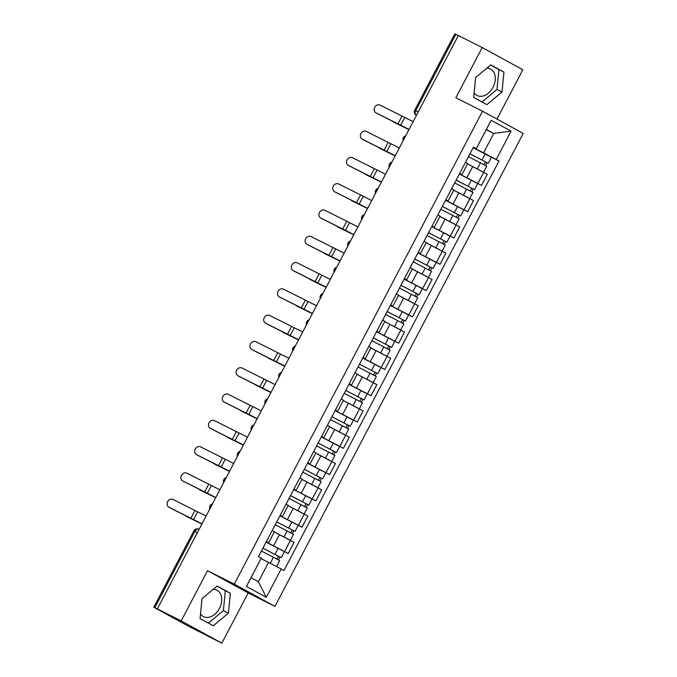 <?xml version="1.0" encoding="UTF-8"?>
<svg xmlns="http://www.w3.org/2000/svg" width="677" height="677" viewBox="0 0 677 677"><rect width="100%" height="100%" fill="white"/><g stroke="black" fill="none" stroke-linecap="round" stroke-linejoin="round"><path stroke-width="1.02" d="M213.247 589.286A14.852 10.536 -63.3 0 1 216.852 590.107A14.852 10.536 -63.3 0 1 219.424 608.428A14.852 10.536 -63.3 0 1 203.506 616.637A14.852 10.536 -63.3 0 1 200.519 613.98M486.848 68.165A14.852 10.536 -63.3 0 1 490.444 68.986A14.852 10.536 -63.3 0 1 493.017 87.316A14.852 10.536 -63.3 0 1 477.099 95.525A14.852 10.536 -63.3 0 1 474.112 92.859M496.96 119.093L522.847 69.782L482.202 47.542L458.346 35.542L157.318 608.911L181.174 620.911L221.828 643.15L248.197 592.925L274.93 606.372L523.211 133.454L482.566 111.214L234.276 584.133L207.543 570.686L181.174 620.911M221.828 643.15L188.299 626.132L153.789 607.218L193.867 530.87L194.874 531.343L154.788 607.692L153.789 607.218M482.202 47.542L455.833 97.767L482.566 111.214M418.234 111.933L414.73 110.199L454.809 33.85L455.816 34.324L415.729 110.673A3.808 2.7 116.7 0 0 416.33 115.335L416.33 115.335A3.808 2.683 -61.3 0 1 416.27 115.31L416.423 115.395M458.321 35.585L455.816 34.324M154.788 607.692L157.318 608.911M266.163 541.998L288.224 553.498L294.063 542.379L274.735 532.257M266.298 541.744L268.6 542.836L266.391 541.558M283.773 551.264L288.224 553.498M268.6 542.836L274.439 531.707L272.23 530.429M279.965 515.705L302.027 527.205L307.866 516.086L288.546 505.964M280.1 515.451L282.402 516.543L280.193 515.265M297.575 524.971L302.027 527.205M282.402 516.543L288.241 505.414L286.041 504.137M293.767 489.42L315.829 500.912L321.668 489.793L302.348 479.671M293.903 489.158L296.204 490.25L294.004 488.972M311.378 498.678L315.829 500.912M296.204 490.25L302.044 479.121L299.843 477.844M307.57 463.127L329.631 474.619L335.47 463.5L316.151 453.378M307.705 462.865L310.007 463.957L307.807 462.679M325.188 472.385L329.631 474.619M310.007 463.957L315.846 452.837L313.646 451.551M321.372 436.834L343.442 448.335L349.281 437.207L329.953 427.085M321.507 436.58L323.809 437.664L321.609 436.386M338.991 446.092L343.442 448.335M323.809 437.664L329.657 426.544L327.448 425.266M335.174 410.541L357.244 422.042L363.084 410.914L343.755 400.792M335.31 410.287L337.62 411.371L335.411 410.093M352.793 419.799L357.244 422.042M337.62 411.371L343.459 400.251L341.25 398.973M348.977 384.248L371.047 395.749L376.886 384.621L357.092 374.271M349.12 383.994L351.422 385.078L349.214 383.8M366.595 393.506L371.047 395.749M351.422 385.078L357.261 373.958L355.053 372.68M362.787 357.955L384.849 369.456L390.688 358.336L371.36 348.215M362.923 357.701L365.225 358.785L363.016 357.507M380.398 367.222L384.849 369.456M365.225 358.785L371.064 347.665L368.855 346.387M376.59 331.662L398.651 343.163L404.491 332.043L385.171 321.922M376.725 331.408L379.027 332.5L376.818 331.222M394.2 340.929L398.651 343.163M379.027 332.5L384.866 321.372L382.666 320.094M390.392 305.369L412.454 316.87L418.293 305.75L398.973 295.629M390.527 305.115L392.829 306.207L390.629 304.929M408.011 314.636L412.454 316.87M392.829 306.207L398.668 295.079L396.468 293.801M404.194 279.085L426.256 290.577L432.095 279.457L412.775 269.336M404.33 278.822L406.632 279.914L404.431 278.636M421.813 288.343L426.256 290.577M406.632 279.914L412.471 268.786L410.27 267.508M417.997 252.792L440.067 264.284L445.906 253.164L426.578 243.043M418.132 252.529L420.434 253.621L418.234 252.343M435.616 262.05L440.067 264.284M420.434 253.621L426.282 242.501L424.073 241.215M431.799 226.499L453.869 237.999L459.708 226.871L440.38 216.75M431.934 226.245L434.245 227.328L432.036 226.05M449.418 235.757L453.869 237.999M434.245 227.328L440.084 216.208L437.875 214.931M445.601 200.206L467.672 211.706L473.511 200.578L454.182 190.457M445.838 199.757L448.047 201.035L445.737 199.952M463.22 209.464L467.672 211.706M448.047 201.035L453.886 189.915L451.677 188.638M459.412 173.913L481.474 185.413L487.313 174.285L467.985 164.164M459.548 173.659L461.849 174.742L459.641 173.464M477.023 183.171L481.474 185.413M461.849 174.742L467.689 163.622L465.48 162.345M268.557 562.384L281.192 569.01L266.323 597.326L246.42 586.434L261.28 558.119L251.032 577.743L258.377 581.763L268.557 562.384L261.077 558.618M486.264 129.688L493.753 133.454L486.399 129.434L476.227 148.813L473.511 147.044L258.496 556.596L261.28 558.119M476.303 148.568L491.163 120.261L511.076 131.152L496.207 159.467L483.573 152.833L493.753 133.454L511.076 131.152M281.192 569.01L283.976 570.533L498.991 160.991L496.207 159.467M274.93 606.372L234.276 584.133M248.197 592.925L207.543 570.686M217.148 586.028L202.008 598.68L200.07 618.558L213.28 625.785L228.42 613.134L230.358 593.255L217.148 586.028M490.749 64.907L475.601 77.559L473.663 97.437L486.873 104.664L502.012 92.013L503.95 72.134L490.749 64.907M473.215 147.62L483.573 152.833M476.227 148.813L473.35 147.366M490.825 156.886L498.991 160.991M266.323 597.326L258.377 581.763M246.42 586.434L251.032 577.743M486.399 129.434L491.163 120.261M208.406 623.119L223.385 610.595L225.323 590.725L216.987 586.164M225.323 590.725L230.358 593.255M223.385 610.595L228.42 613.134M481.999 101.999L496.977 89.482L498.915 69.604L490.58 65.043M498.915 69.604L503.95 72.134M496.977 89.482L502.012 92.013M206.079 516.043L173.067 499.508A4.375 3.8 -60.6 0 0 167.684 501.581A4.375 3.8 -60.6 0 0 168.886 507.191A4.375 3.8 -60.6 0 0 168.996 507.259L170.071 507.86A4.375 3.8 119.4 0 1 169.952 507.801A4.375 3.8 119.4 0 1 169.834 507.733M202.008 523.795L168.996 507.259M201.949 523.896L170.071 507.86M201.898 523.99L187.867 517.152A4.375 2.141 118.3 0 1 187.825 517.126A4.375 2.141 118.3 0 1 187.791 517.11M185.583 515.806A4.375 2.141 -61.7 0 0 185.93 516.102A4.375 2.141 -61.7 0 0 185.963 516.128L187.867 517.152M261.415 551.036L279.711 560.573L276.555 566.581M261.094 558.576L266.856 561.529M269.827 563.044L274.786 565.65M262.896 548.218L279.017 556.553L278.416 556.274L276.961 559.041M262.921 548.175L281.209 557.704L279.956 557.112L278.509 559.879M266.103 542.108L284.399 551.637L281.209 557.704M278.442 556.223L279.956 557.112M190.465 518.311L185.963 516.128M201.924 523.947L200.155 523.05M219.881 489.75L186.877 473.215A4.375 3.8 -60.6 0 0 181.487 475.288A4.375 3.8 -60.6 0 0 182.688 480.907A4.375 3.8 -60.6 0 0 182.807 480.966L183.873 481.567A4.375 3.8 119.4 0 1 183.755 481.508A4.375 3.8 119.4 0 1 183.636 481.44M215.811 497.502L182.807 480.966M215.76 497.603L183.873 481.567M233.683 463.457L200.68 446.922A4.375 3.8 -60.6 0 0 195.289 448.995A4.375 3.8 -60.6 0 0 196.491 454.614A4.375 3.8 -60.6 0 0 196.609 454.673L197.676 455.274A4.375 3.8 119.4 0 1 197.557 455.215A4.375 3.8 119.4 0 1 197.447 455.147M229.613 471.209L196.609 454.673M229.562 471.31L197.676 455.274M247.486 437.164L214.482 420.629A4.375 3.8 -60.6 0 0 209.1 422.702A4.375 3.8 -60.6 0 0 210.293 428.321A4.375 3.8 -60.6 0 0 210.412 428.38L211.478 428.99A4.375 3.8 119.4 0 1 211.359 428.922A4.375 3.8 119.4 0 1 211.249 428.854M243.415 444.916L210.412 428.38M243.365 445.017L211.478 428.99M215.701 497.705L201.67 490.859A4.375 2.141 118.3 0 1 201.636 490.833A4.375 2.141 118.3 0 1 201.594 490.817M199.385 489.522A4.375 2.141 -61.7 0 0 199.732 489.818A4.375 2.141 -61.7 0 0 199.766 489.835L201.67 490.859M275.217 524.743L293.513 534.28L290.331 540.331M274.295 531.97L290.264 540.297M276.698 521.925L292.828 530.26L292.227 529.981L290.772 532.748M276.724 521.882L295.011 531.411L293.767 530.819L292.312 533.586M279.906 515.815L298.202 525.344L295.011 531.411M292.252 529.93L293.767 530.819M204.268 492.018L199.766 489.835M215.726 497.654L213.957 496.757M229.511 471.412L215.472 464.566A4.375 2.141 118.3 0 1 215.438 464.54A4.375 2.141 118.3 0 1 215.396 464.524M289.02 498.45L307.316 507.987L304.134 514.038M288.106 505.685L304.066 514.004M290.501 495.632L306.63 503.967L306.029 503.688L304.574 506.455M290.526 495.589L308.822 505.118L307.57 504.526L306.114 507.293M293.708 489.522L312.004 499.051L308.822 505.118M306.055 503.637L307.57 504.526M218.07 465.734L213.577 463.542M229.528 471.361L227.76 470.464M243.314 445.119L229.275 438.273A4.375 2.141 118.3 0 1 229.241 438.256A4.375 2.141 118.3 0 1 229.198 438.231M226.99 436.936A4.375 2.141 -61.7 0 0 227.337 437.232A4.375 2.141 -61.7 0 0 227.379 437.249L229.275 438.273M302.822 472.165L321.118 481.694L317.936 487.753M301.908 479.392L317.868 487.711M304.303 469.339L320.433 477.683L319.832 477.395L318.376 480.162M304.328 469.296L322.624 478.825L321.372 478.241L319.925 481M307.519 463.229L325.806 472.758L322.624 478.825M319.857 477.344L321.372 478.241M231.872 439.441L227.379 437.249M243.339 445.077L241.562 444.171M261.288 410.871L228.284 394.336A4.375 3.8 -60.6 0 0 222.902 396.409A4.375 3.8 -60.6 0 0 224.095 402.028A4.375 3.8 -60.6 0 0 224.214 402.087L225.28 402.697A4.375 3.8 119.4 0 1 225.162 402.629A4.375 3.8 119.4 0 1 225.052 402.561M257.218 418.631L224.214 402.087M257.167 418.724L225.28 402.697M275.09 384.587L242.087 368.043A4.375 3.8 -60.6 0 0 236.705 370.116A4.375 3.8 -60.6 0 0 237.898 375.735A4.375 3.8 -60.6 0 0 238.016 375.803L239.083 376.404A4.375 3.8 119.4 0 1 238.973 376.336A4.375 3.8 119.4 0 1 238.854 376.268M271.02 392.338L238.016 375.803M270.969 392.432L239.083 376.404M257.116 418.826L243.085 411.98A4.375 2.141 118.3 0 1 243.043 411.963A4.375 2.141 118.3 0 1 243.009 411.938M240.792 410.643A4.375 2.141 -61.7 0 0 241.139 410.939A4.375 2.141 -61.7 0 0 241.181 410.956L243.085 411.98M316.633 445.872L334.92 455.401L331.747 461.46M315.71 453.099L331.671 461.418M318.114 443.046L334.235 451.39L333.634 451.102L332.179 453.878M318.131 443.003L336.427 452.541L335.174 451.948L333.727 454.707M321.321 436.936L339.609 446.473L336.427 452.541M333.659 451.051L335.174 451.948M245.675 413.148L241.181 410.956M257.142 418.784L255.373 417.878M270.918 392.533L256.888 385.687A4.375 2.141 118.3 0 1 256.845 385.67A4.375 2.141 118.3 0 1 256.811 385.645M254.594 384.35A4.375 2.141 -61.7 0 0 254.95 384.646A4.375 2.141 -61.7 0 0 254.984 384.663L256.888 385.687M330.435 419.579L348.723 429.108L345.549 435.167M329.513 426.806L345.482 435.125M331.916 416.753L348.037 425.097L347.436 424.809L345.981 427.585M331.933 416.71L350.229 426.248L348.977 425.655L347.529 428.414M335.123 410.643L353.411 420.18L350.229 426.248M347.462 424.758L348.977 425.655M259.486 386.855L254.984 384.663M270.944 392.491L269.175 391.585M288.893 358.294L255.889 341.758A4.375 3.8 -60.6 0 0 250.507 343.831A4.375 3.8 -60.6 0 0 251.7 349.442A4.375 3.8 -60.6 0 0 251.819 349.51L252.893 350.111A4.375 3.8 119.4 0 1 252.775 350.043A4.375 3.8 119.4 0 1 252.656 349.975M284.831 366.045L251.819 349.51M284.772 366.147L252.893 350.111M302.704 332.001L269.691 315.465A4.375 3.8 -60.6 0 0 264.309 317.538A4.375 3.8 -60.6 0 0 265.511 323.149A4.375 3.8 -60.6 0 0 265.621 323.217L266.696 323.818A4.375 3.8 119.4 0 1 266.577 323.758A4.375 3.8 119.4 0 1 266.459 323.691M298.633 339.752L265.621 323.217M298.574 339.854L266.696 323.818M316.506 305.708L283.502 289.172A4.375 3.8 -60.6 0 0 278.112 291.245A4.375 3.8 -60.6 0 0 279.313 296.856A4.375 3.8 -60.6 0 0 279.432 296.924L280.498 297.525A4.375 3.8 119.4 0 1 280.38 297.465A4.375 3.8 119.4 0 1 280.261 297.398M312.435 313.459L279.432 296.924M312.385 313.561L280.498 297.525M330.308 279.415L297.305 262.879A4.375 3.8 -60.6 0 0 291.914 264.952A4.375 3.8 -60.6 0 0 293.116 270.572A4.375 3.8 -60.6 0 0 293.234 270.631L294.3 271.232A4.375 3.8 119.4 0 1 294.182 271.172A4.375 3.8 119.4 0 1 294.072 271.105M326.238 287.166L293.234 270.631M326.187 287.268L294.3 271.232M344.111 253.122L311.107 236.586A4.375 3.8 -60.6 0 0 305.725 238.659A4.375 3.8 -60.6 0 0 306.918 244.279A4.375 3.8 -60.6 0 0 307.036 244.338L308.103 244.939A4.375 3.8 119.4 0 1 307.984 244.879A4.375 3.8 119.4 0 1 307.874 244.812M340.04 260.873L307.036 244.338M339.989 260.975L308.103 244.939M357.913 226.829L324.909 210.293A4.375 3.8 -60.6 0 0 319.527 212.366A4.375 3.8 -60.6 0 0 320.72 217.986A4.375 3.8 -60.6 0 0 320.839 218.045L321.905 218.654A4.375 3.8 119.4 0 1 321.787 218.586A4.375 3.8 119.4 0 1 321.677 218.519M353.843 234.58L320.839 218.045M353.792 234.682L321.905 218.654M371.715 200.536L338.712 184A4.375 3.8 -60.6 0 0 333.329 186.073A4.375 3.8 -60.6 0 0 334.523 191.693A4.375 3.8 -60.6 0 0 334.641 191.752L335.707 192.361A4.375 3.8 119.4 0 1 335.597 192.293A4.375 3.8 119.4 0 1 335.479 192.226M367.645 208.296L334.641 191.752M367.594 208.389L335.707 192.361M385.518 174.251L352.514 157.707A4.375 3.8 -60.6 0 0 347.132 159.78A4.375 3.8 -60.6 0 0 348.333 165.4A4.375 3.8 -60.6 0 0 348.443 165.467L349.518 166.068A4.375 3.8 119.4 0 1 349.4 166A4.375 3.8 119.4 0 1 349.281 165.933M381.456 182.003L348.443 165.467M381.396 182.105L349.518 166.068M270.69 359.394A4.375 2.141 118.3 0 1 270.648 359.377A4.375 2.141 118.3 0 1 270.614 359.36L268.752 358.353A4.375 2.141 -61.7 0 0 268.786 358.378L284.721 366.24M344.238 393.286L362.525 402.815L359.352 408.874M343.315 400.513L359.284 408.84M345.719 390.468L361.84 398.804L361.239 398.516L359.783 401.292M345.744 390.417L364.031 399.955L362.779 399.362L361.332 402.121M348.926 384.35L367.222 393.887L364.031 399.955M361.264 398.474L362.779 399.362M273.288 360.562L268.786 358.378M284.746 366.198L282.978 365.292M298.523 339.947L284.492 333.101A4.375 2.141 118.3 0 1 284.45 333.084A4.375 2.141 118.3 0 1 284.416 333.067M282.207 331.764A4.375 2.141 -61.7 0 0 282.554 332.06A4.375 2.141 -61.7 0 0 282.588 332.085L284.492 333.101M357.558 374.499L357.101 374.263M358.04 366.993L376.336 376.53L373.154 382.581M357.117 374.22L373.086 382.547M359.521 364.175L375.642 372.511L375.041 372.223L373.586 374.999M359.546 364.133L377.834 373.662L376.581 373.069L375.134 375.828M362.728 358.065L381.024 367.594L377.834 373.662M375.075 372.181L376.581 373.069M287.09 334.269L282.588 332.085M298.549 339.905L296.78 338.999M312.325 313.663L298.295 306.816A4.375 2.141 118.3 0 1 298.261 306.791A4.375 2.141 118.3 0 1 298.218 306.774M296.01 305.471A4.375 2.141 -61.7 0 0 296.357 305.776A4.375 2.141 -61.7 0 0 296.391 305.792L298.295 306.816M371.842 340.7L390.138 350.237L386.956 356.288M370.92 347.927L386.889 356.254M373.323 337.882L389.453 346.218L388.852 345.939L387.396 348.706M373.349 337.84L391.644 347.369L390.392 346.776L388.936 349.544M376.53 331.772L394.826 341.301L391.644 347.369M388.877 345.888L390.392 346.776M300.893 307.976L296.391 305.792M312.351 313.612L310.582 312.715M326.136 287.37L312.097 280.523A4.375 2.141 118.3 0 1 312.063 280.498A4.375 2.141 118.3 0 1 312.021 280.481M309.812 279.186A4.375 2.141 -61.7 0 0 310.159 279.483A4.375 2.141 -61.7 0 0 310.201 279.499L312.097 280.523M385.645 314.407L403.941 323.945L400.759 329.995M384.731 321.643L400.691 329.961M387.126 311.589L403.255 319.925L402.654 319.646L401.199 322.413M387.151 311.547L405.447 321.076L404.194 320.483L402.739 323.251M390.333 305.479L408.629 315.008L405.447 321.076M402.68 319.595L404.194 320.483M314.695 281.683L310.201 279.499M326.153 287.319L324.385 286.422M339.939 261.077L325.899 254.23A4.375 2.141 118.3 0 1 325.865 254.213A4.375 2.141 118.3 0 1 325.832 254.188M323.614 252.893A4.375 2.141 -61.7 0 0 323.961 253.19A4.375 2.141 -61.7 0 0 324.004 253.206L325.899 254.23M399.447 288.114L417.743 297.652L414.561 303.702M398.533 295.35L414.493 303.668M400.928 285.296L417.057 293.632L416.457 293.353L415.001 296.12M400.953 285.254L419.249 294.783L417.997 294.19L416.55 296.958M404.144 279.186L422.431 288.715L419.249 294.783M416.482 293.302L417.997 294.19M328.497 255.398L324.004 253.206M339.964 261.026L338.187 260.129M353.741 234.784L339.71 227.937A4.375 2.141 118.3 0 1 339.668 227.921A4.375 2.141 118.3 0 1 339.634 227.895M337.417 226.6A4.375 2.141 -61.7 0 0 337.764 226.897A4.375 2.141 -61.7 0 0 337.806 226.913L339.71 227.937M413.258 261.83L431.545 271.359L428.372 277.418M412.335 269.057L428.296 277.375M414.739 259.003L430.86 267.347L430.259 267.06L428.803 269.835M414.756 258.961L433.052 268.49L431.799 267.906L430.352 270.665M417.946 252.893L436.233 262.431L433.052 268.49M430.284 267.009L431.799 267.906M342.3 229.105L337.806 226.913M353.766 234.741L351.998 233.836M367.543 208.491L353.512 201.644A4.375 2.141 118.3 0 1 353.47 201.628A4.375 2.141 118.3 0 1 353.436 201.602M351.219 200.307A4.375 2.141 -61.7 0 0 351.575 200.604A4.375 2.141 -61.7 0 0 351.608 200.62L353.512 201.644M427.06 235.537L445.348 245.066L442.174 251.125M426.138 242.764L442.106 251.082M428.541 232.71L444.662 241.054L444.061 240.767L442.606 243.542M428.558 232.668L446.854 242.205L445.601 241.613L444.154 244.372M431.748 226.6L450.036 236.138L446.854 242.205M444.087 240.716L445.601 241.613M356.11 202.812L351.608 200.62M367.569 208.448L365.8 207.543M381.346 182.198L367.315 175.351A4.375 2.141 118.3 0 1 367.272 175.335A4.375 2.141 118.3 0 1 367.239 175.309M365.03 174.014A4.375 2.141 -61.7 0 0 365.377 174.311A4.375 2.141 -61.7 0 0 365.411 174.327L367.315 175.351M440.862 209.244L459.15 218.773L455.976 224.832M439.94 216.471L455.909 224.789M442.343 206.417L458.464 214.761L457.864 214.474L456.408 217.249M442.369 206.375L460.656 215.912L459.404 215.32L457.957 218.079M445.551 200.307L463.847 209.845L460.656 215.912M457.889 214.423L459.404 215.32M369.913 176.519L365.411 174.327M381.371 182.155L379.602 181.25M399.328 147.958L366.316 131.423A4.375 3.8 -60.6 0 0 360.934 133.496A4.375 3.8 -60.6 0 0 362.136 139.107A4.375 3.8 -60.6 0 0 362.246 139.174L363.321 139.775A4.375 3.8 119.4 0 1 363.202 139.707A4.375 3.8 119.4 0 1 363.084 139.64M395.258 155.71L362.246 139.174M395.199 155.812L363.321 139.775M395.148 155.905L381.117 149.058A4.375 2.141 118.3 0 1 381.075 149.042A4.375 2.141 118.3 0 1 381.041 149.025M378.832 147.721A4.375 2.141 -61.7 0 0 379.179 148.018A4.375 2.141 -61.7 0 0 379.213 148.043L381.117 149.058M454.665 182.951L472.961 192.48L469.779 198.539M453.742 190.178L469.711 198.505M456.146 180.133L472.267 188.468L471.666 188.181L470.21 190.956M456.171 180.082L474.459 189.619L473.206 189.027L471.759 191.786M459.353 174.014L477.649 183.552L474.459 189.619M471.7 188.138L473.206 189.027M383.715 150.226L379.213 148.043M395.173 155.862L393.405 154.957M413.131 121.665L380.127 105.13A4.375 3.8 -60.6 0 0 374.736 107.203A4.375 3.8 -60.6 0 0 375.938 112.814A4.375 3.8 -60.6 0 0 376.057 112.881L377.123 113.482A4.375 3.8 119.4 0 1 377.004 113.423A4.375 3.8 119.4 0 1 376.886 113.355M409.06 129.417L376.057 112.881M409.01 129.519L377.123 113.482M408.95 129.612L394.919 122.765A4.375 2.141 118.3 0 1 394.886 122.749A4.375 2.141 118.3 0 1 394.843 122.732M392.635 121.428A4.375 2.141 -61.7 0 0 392.982 121.725A4.375 2.141 -61.7 0 0 393.015 121.75L397.517 123.933M468.467 156.658L486.763 166.195L483.581 172.246M467.545 163.885L483.513 172.212M469.948 153.84L486.078 162.175L485.477 161.896L484.021 164.663M469.973 153.797L488.269 163.326L487.017 162.734L485.561 165.501M473.155 147.73L491.451 157.259L488.269 163.326M485.502 161.845L487.017 162.734M408.976 129.569L407.207 128.664M404.964 137.211A3.808 2.7 116.7 0 0 404.321 138.167A3.808 2.7 116.7 0 0 403.898 139.242M391.162 163.504A3.808 2.7 116.7 0 0 390.519 164.46A3.808 2.7 116.7 0 0 390.096 165.535M377.36 189.797A3.808 2.7 116.7 0 0 376.717 190.753A3.808 2.7 116.7 0 0 376.294 191.828M363.557 216.09A3.808 2.7 116.7 0 0 362.914 217.046A3.808 2.7 116.7 0 0 362.491 218.121M349.747 242.383A3.808 2.7 116.7 0 0 349.112 243.339A3.808 2.7 116.7 0 0 348.689 244.414M335.944 268.676A3.808 2.7 116.7 0 0 335.301 269.632A3.808 2.7 116.7 0 0 334.878 270.698M322.142 294.969A3.808 2.7 116.7 0 0 321.499 295.917A3.808 2.7 116.7 0 0 321.076 296.991M308.34 321.262A3.808 2.7 116.7 0 0 307.697 322.21A3.808 2.7 116.7 0 0 307.273 323.284M294.537 347.546A3.808 2.7 116.7 0 0 293.894 348.503A3.808 2.7 116.7 0 0 293.471 349.577M280.735 373.839A3.808 2.7 116.7 0 0 280.092 374.796A3.808 2.7 116.7 0 0 279.669 375.87M266.933 400.132A3.808 2.7 116.7 0 0 266.289 401.089A3.808 2.7 116.7 0 0 265.866 402.163M253.122 426.425A3.808 2.7 116.7 0 0 252.487 427.382A3.808 2.7 116.7 0 0 252.064 428.456M239.32 452.718A3.808 2.7 116.7 0 0 238.676 453.675A3.808 2.7 116.7 0 0 238.253 454.749M225.517 479.011A3.808 2.7 116.7 0 0 224.874 479.959A3.808 2.7 116.7 0 0 224.451 481.034M211.715 505.304A3.808 2.7 116.7 0 0 211.072 506.252A3.808 2.7 116.7 0 0 210.649 507.327M193.867 530.87A3.808 3.808 0 0 1 198.953 529.236L199.013 529.27A3.808 2.7 116.7 0 0 198.953 529.236A3.808 2.7 116.7 0 0 194.874 531.343L197.379 532.604M472.732 166.55L466.893 177.679M458.93 192.843L453.091 203.972M445.127 219.136L439.288 230.265M431.325 245.429L425.486 256.558M417.523 271.722L411.675 282.842M403.712 298.015L397.873 309.135M389.91 324.308L384.071 335.428M376.107 350.601L370.268 361.721M362.305 376.886L356.466 388.014M348.503 403.179L342.664 414.307M334.7 429.472L328.861 440.6M320.898 455.765L315.05 466.885M307.087 482.058L301.248 493.178M293.285 508.351L287.446 519.471M279.483 534.644L273.643 545.764M469.897 198.606L464.058 209.726M456.095 224.891L450.256 236.019M442.293 251.184L436.445 262.312M428.482 277.477L422.643 288.605M414.679 303.77L408.84 314.89M400.877 330.063L395.038 341.183M387.075 356.356L381.236 367.476M373.272 382.649L367.433 393.769M359.47 408.942L353.631 420.062M345.668 435.226L339.82 446.355M331.857 461.519L326.018 472.648M318.055 487.812L312.215 498.941M304.252 514.105L298.413 525.225M290.45 540.398L284.611 551.518M483.7 172.313L477.86 183.433M193.47 519.767L197.54 512.015M190.762 518.413L194.832 510.661M273.423 557.188L270.241 563.256M278.112 548.26L274.93 554.328M207.272 493.474L211.342 485.722M204.564 492.12L208.634 484.368M221.083 467.181L225.153 459.429M218.366 465.827L222.437 458.075M234.885 440.888L238.956 433.136M232.177 439.534L236.248 431.782M287.226 530.895L284.044 536.963M291.914 521.967L288.732 528.035M301.028 504.61L297.846 510.67M305.725 495.674L302.534 501.742M314.839 478.317L311.648 484.385M319.527 469.381L316.337 475.449M248.687 414.595L252.758 406.843M245.979 413.241L250.05 405.489M262.49 388.31L266.56 380.55M259.782 386.948L263.852 379.196M328.641 452.024L325.451 458.092M333.329 443.088L330.139 449.156M342.444 425.731L339.253 431.799M347.132 416.795L343.95 422.863M276.292 362.017L280.363 354.266M273.584 360.663L277.655 352.903M290.094 335.724L294.165 327.973M287.387 334.37L291.457 326.619M303.897 309.431L307.967 301.68M301.189 308.077L305.259 300.326M317.708 283.138L321.778 275.387M314.991 281.784L319.062 274.033M331.51 256.845L335.58 249.094M328.802 255.491L332.872 247.74M345.312 230.552L349.383 222.801M342.604 229.198L346.675 221.447M359.115 204.259L363.185 196.508M356.407 202.905L360.477 195.154M372.917 177.975L376.987 170.215M370.209 176.612L374.279 168.861M356.246 399.438L353.064 405.506M360.934 390.502L357.752 396.57M370.048 373.145L366.866 379.213M374.736 364.218L371.555 370.285M383.851 346.852L380.669 352.92M388.539 337.925L385.357 343.992M397.653 320.56L394.471 326.627M402.35 311.632L399.159 317.699M411.464 294.275L408.273 300.343M416.152 285.339L412.962 291.406M425.266 267.982L422.076 274.05M429.954 259.046L426.764 265.113M439.068 241.689L435.878 247.757M443.757 232.753L440.575 238.82M452.871 215.396L449.689 221.464M457.559 206.46L454.377 212.527M386.719 151.682L390.79 143.93M384.011 150.328L388.082 142.568M466.673 189.103L463.491 195.171M471.361 180.175L468.179 186.234M400.522 125.389L404.592 117.637M397.814 124.035L401.884 116.283M480.475 162.81L477.293 168.878M485.164 153.882L481.982 159.95M212.468 503.874A3.808 3.808 0 0 0 209.862 508.833M226.27 477.581A3.808 3.808 0 0 0 223.664 482.549M240.073 451.288A3.808 3.808 0 0 0 237.466 456.256M253.875 424.995A3.808 3.808 0 0 0 251.269 429.963M267.677 398.702A3.808 3.808 0 0 0 265.071 403.67M281.48 372.409A3.808 3.808 0 0 0 278.873 377.377M295.29 346.125A3.808 3.808 0 0 0 292.684 351.084M309.093 319.832A3.808 3.808 0 0 0 306.486 324.791M322.895 293.539A3.808 3.808 0 0 0 320.289 298.498M336.697 267.246A3.808 3.808 0 0 0 334.091 272.213M350.5 240.953A3.808 3.808 0 0 0 347.893 245.92M364.302 214.66A3.808 3.808 0 0 0 361.696 219.627M378.104 188.367A3.808 3.808 0 0 0 375.498 193.334M391.915 162.074A3.808 3.808 0 0 0 389.309 167.041M405.718 135.789A3.808 3.808 0 0 0 403.111 140.748M414.73 110.199A3.808 3.808 0 0 0 416.27 115.31M168.886 507.191L169.952 507.801M187.825 517.126L185.93 516.102M182.688 480.907L183.755 481.508M196.491 454.614L197.557 455.215M210.293 428.321L211.359 428.922M201.636 490.833L199.732 489.818M229.241 438.256L227.337 437.232M224.095 402.028L225.162 402.629M237.898 375.735L238.973 376.336M243.043 411.963L241.139 410.939M256.845 385.67L254.95 384.646M251.7 349.442L252.775 350.043M265.511 323.149L266.577 323.758M279.313 296.856L280.38 297.465M293.116 270.572L294.182 271.172M306.918 244.279L307.984 244.879M320.72 217.986L321.787 218.586M334.523 191.693L335.597 192.293M348.333 165.4L349.4 166M284.45 333.084L282.554 332.06M298.261 306.791L296.357 305.776M312.063 280.498L310.159 279.483M325.865 254.213L323.961 253.19M339.668 227.921L337.764 226.897M353.47 201.628L351.575 200.604M367.272 175.335L365.377 174.311M362.136 139.107L363.202 139.707M381.075 149.042L379.179 148.018M375.938 112.814L377.004 113.423"/></g></svg>
